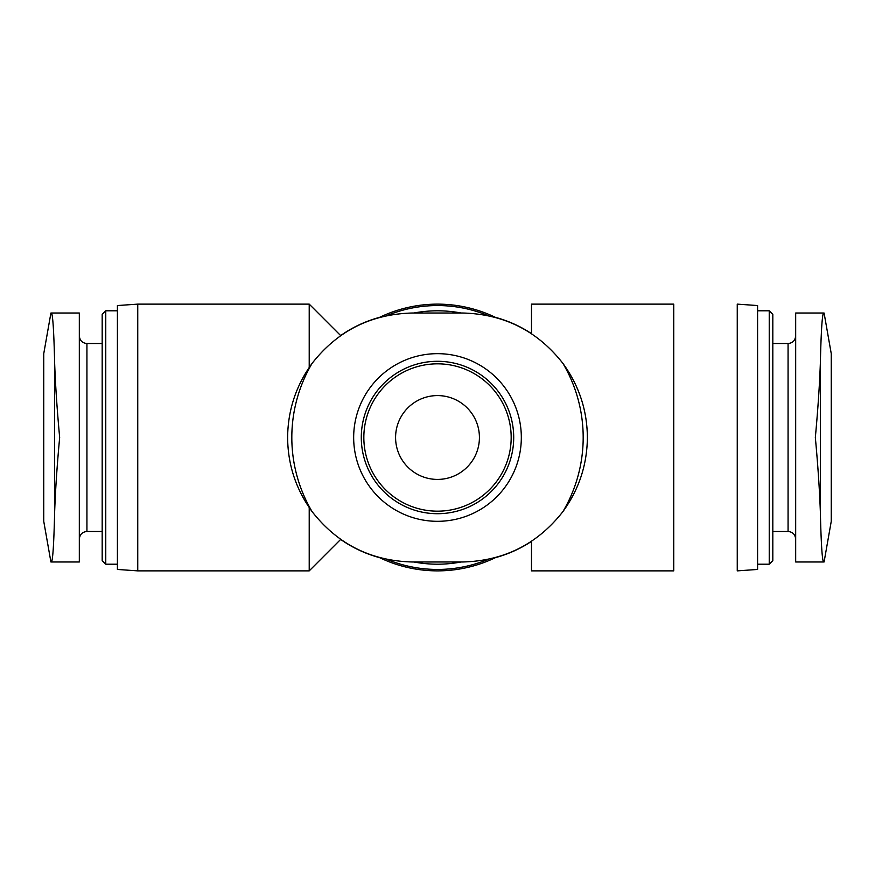 <?xml version="1.0" encoding="UTF-8"?>
<svg xmlns="http://www.w3.org/2000/svg" width="875" height="875" viewBox="0 0 875 875"><rect width="100%" height="100%" fill="white"/><g stroke="black" fill="none" stroke-linecap="round" stroke-linejoin="round"><path stroke-width="1.31" d="M395.588 437.5A41.913 41.913 0 0 0 458.456 473.802A41.913 41.913 0 0 0 458.456 401.198A41.913 41.913 0 0 0 395.588 437.5M54.655 511.558C53.889 544.064 52.795 560.864 51.373 561.98L79.319 561.98L79.319 313.02L51.373 313.02C52.795 314.136 53.889 330.947 54.655 363.442C55.453 385.361 57.116 410.047 59.664 437.5C57.127 464.745 55.464 489.431 54.655 511.558L54.655 363.442M820.345 363.442C821.111 330.947 822.205 314.136 823.627 313.02L795.681 313.02L795.681 561.98L823.627 561.98C822.205 560.864 821.111 544.064 820.345 511.558L820.345 363.442C819.536 385.58 817.862 410.266 815.336 437.5C817.873 464.745 819.536 489.431 820.345 511.558M379.673 557.681A124.48 124.48 0 0 1 340.648 539.427M340.648 335.573A124.48 124.48 0 0 1 379.673 317.319M495.327 317.319A124.48 124.48 0 0 1 531.497 333.627M531.497 541.373A124.48 124.48 0 0 1 495.327 557.681M737.253 570.872L737.253 304.128L757.586 305.55L757.586 569.45L737.253 570.872M379.247 557.473A133.372 133.372 0 0 0 495.764 557.473M495.753 317.527A133.372 133.372 0 0 0 379.236 317.527M102.178 560.602L102.178 314.398L105.766 310.8L105.766 564.2L102.178 560.602M117.414 569.45L117.414 305.55L137.747 304.128L137.747 570.872L117.414 569.45M340.725 539.35L309.214 570.872L309.214 507.566M309.214 367.434L309.214 304.128L137.747 304.128M413.875 561.98A126.7 126.7 0 0 0 461.125 561.98M461.125 313.02A126.7 126.7 0 0 0 413.875 313.02M386.805 559.322A131.95 131.95 0 0 0 488.206 559.311M488.195 315.678A131.95 131.95 0 0 0 386.794 315.689M769.234 310.8L769.234 564.2L772.822 560.602L772.822 314.398L769.234 310.8L757.586 310.8M531.497 333.769L531.497 304.128L673.75 304.128L673.75 570.872L531.497 570.872L531.497 541.231M462.908 561.98L412.092 561.98C370.836 560.864 337.488 544.064 312.047 511.558C295.98 489.431 287.831 464.745 287.623 437.5C287.875 410.266 296.012 385.58 312.047 363.442C337.488 330.947 370.836 314.136 412.092 313.02L462.908 313.02C504.164 314.136 537.513 330.936 562.953 363.442C579.02 385.569 587.169 410.255 587.377 437.5C587.125 464.734 578.988 489.42 562.953 511.558C537.513 544.053 504.164 560.864 462.908 561.98M509.688 480.112A83.836 83.836 0 0 0 459.583 356.628A83.836 83.836 0 0 0 353.664 437.5A83.836 83.836 0 0 0 509.688 480.112M824.086 561.98L831.25 521.336L831.25 353.664L824.086 313.02M50.914 561.98L43.75 521.336L43.75 353.664L50.914 313.02M361.287 437.5A76.213 76.213 0 0 0 475.606 503.497A76.213 76.213 0 0 0 475.606 371.503A76.213 76.213 0 0 0 361.287 437.5A76.213 76.213 0 0 0 475.606 503.497A76.213 76.213 0 0 0 475.606 371.503A76.213 76.213 0 0 0 361.287 437.5M102.178 531.497L86.931 531.497L86.931 343.503C82.348 343.098 79.811 340.561 79.319 335.891M795.681 539.109C795.189 534.439 792.652 531.902 788.069 531.497L788.069 343.503C792.652 343.098 795.189 340.561 795.681 335.891M562.953 511.558A145.677 145.677 0 0 0 562.953 363.442M312.047 363.442A145.677 145.677 0 0 0 312.047 511.558M363.836 437.5A73.664 73.664 0 0 0 474.338 501.298A73.664 73.664 0 0 0 474.338 373.702A73.664 73.664 0 0 0 363.836 437.5M86.931 531.497C82.348 531.902 79.811 534.439 79.319 539.109M102.178 343.503L86.931 343.503M117.414 310.8L105.766 310.8M117.414 564.2L105.766 564.2M309.214 570.872L137.747 570.872M340.725 335.65L309.214 304.128M788.069 343.503L772.822 343.503M788.069 531.497L772.822 531.497M769.234 564.2L757.586 564.2"/></g></svg>
